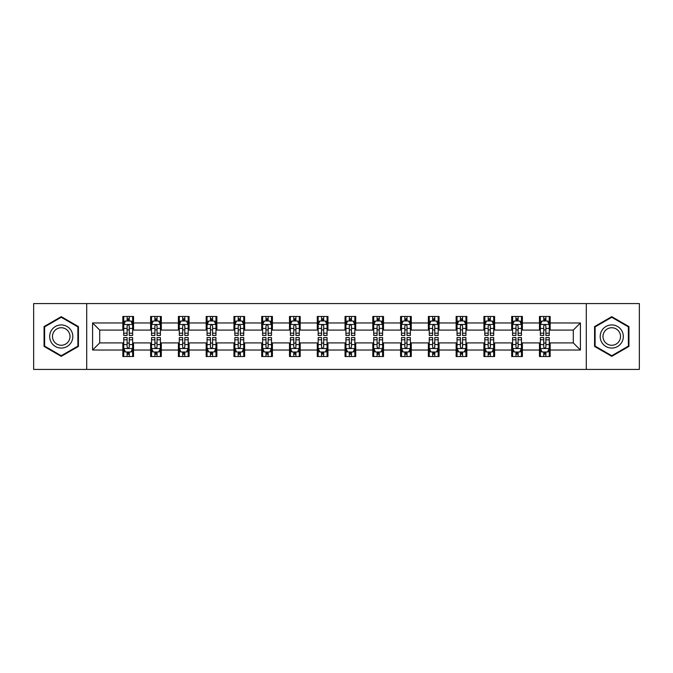 <?xml version="1.0" encoding="UTF-8"?>
<svg xmlns="http://www.w3.org/2000/svg" width="673" height="673" viewBox="0 0 673 673"><rect width="100%" height="100%" fill="white"/><g stroke="black" fill="none" stroke-linecap="round" stroke-linejoin="round"><path stroke-width="1.01" d="M586.292 369.435L639.35 369.435L639.35 303.565L586.292 303.565L586.292 369.435L86.708 369.435L86.708 303.565L33.65 303.565L33.65 369.435L86.708 369.435M586.292 303.565L86.708 303.565M550.152 322.973L550.152 316.47L539.468 316.47L539.468 322.973L522.374 322.973L522.374 316.47L511.69 316.47L511.69 322.973L494.605 322.973L494.605 316.47L483.921 316.47L483.921 322.973L466.826 322.973L466.826 316.47L456.143 316.47L456.143 322.973L439.048 322.973L439.048 316.47L428.373 316.47L428.373 322.973L411.279 322.973L411.279 316.47L400.595 316.47L400.595 322.973L383.501 322.973L383.501 316.47L372.817 316.47L372.817 322.973L355.731 322.973L355.731 316.47L345.047 316.47L345.047 322.973L327.953 322.973L327.953 316.47L317.269 316.47L317.269 322.973L300.183 322.973L300.183 316.47L289.499 316.47L289.499 322.973L272.405 322.973L272.405 316.47L261.721 316.47L261.721 322.973L244.627 322.973L244.627 316.47L233.952 316.47L233.952 322.973L216.857 322.973L216.857 316.47L206.174 316.47L206.174 322.973L189.079 322.973L189.079 316.47L178.395 316.47L178.395 322.973L161.31 322.973L161.31 316.47L150.626 316.47L150.626 322.973L133.532 322.973L133.532 316.47L122.848 316.47L122.848 322.973L92.58 322.973L92.58 350.027L99.705 342.91L122.848 342.91L122.848 356.53L133.532 356.53L133.532 342.91L150.626 342.91L150.626 356.53L161.31 356.53L161.31 342.91L178.395 342.91L178.395 356.53L189.079 356.53L189.079 342.91L206.174 342.91L206.174 356.53L216.857 356.53L216.857 342.91L233.952 342.91L233.952 356.53L244.627 356.53L244.627 342.91L261.721 342.91L261.721 356.53L272.405 356.53L272.405 342.91L289.499 342.91L289.499 356.53L300.183 356.53L300.183 342.91L317.269 342.91L317.269 356.53L327.953 356.53L327.953 342.91L345.047 342.91L345.047 356.53L355.731 356.53L355.731 342.91L372.817 342.91L372.817 356.53L383.501 356.53L383.501 342.91L400.595 342.91L400.595 356.53L411.279 356.53L411.279 342.91L428.373 342.91L428.373 356.53L439.048 356.53L439.048 342.91L456.143 342.91L456.143 356.53L466.826 356.53L466.826 342.91L483.921 342.91L483.921 356.53L494.605 356.53L494.605 342.91L511.69 342.91L511.69 356.53L522.374 356.53L522.374 342.91L539.468 342.91L539.468 356.53L550.152 356.53L550.152 342.91L573.295 342.91L573.295 330.09L550.152 330.09L550.152 322.973L580.42 322.973L580.42 350.027L550.152 350.027M539.468 350.027L522.374 350.027M511.69 350.027L494.605 350.027M483.921 350.027L466.826 350.027M456.143 350.027L439.048 350.027M428.373 350.027L411.279 350.027M400.595 350.027L383.501 350.027M372.817 350.027L355.731 350.027M345.047 350.027L327.953 350.027M317.269 350.027L300.183 350.027M289.499 350.027L272.405 350.027M261.721 350.027L244.627 350.027M233.952 350.027L216.857 350.027M206.174 350.027L189.079 350.027M178.395 350.027L161.31 350.027M150.626 350.027L133.532 350.027M122.848 350.027L92.58 350.027M539.468 322.973L539.468 330.09L522.374 330.09L522.374 322.973M511.69 322.973L511.69 330.09L494.605 330.09L494.605 322.973M483.921 322.973L483.921 330.09L466.826 330.09L466.826 322.973M456.143 322.973L456.143 330.09L439.048 330.09L439.048 322.973M428.373 322.973L428.373 330.09L411.279 330.09L411.279 322.973M400.595 322.973L400.595 330.09L383.501 330.09L383.501 322.973M372.817 322.973L372.817 330.09L355.731 330.09L355.731 322.973M345.047 322.973L345.047 330.09L327.953 330.09L327.953 322.973M317.269 322.973L317.269 330.09L300.183 330.09L300.183 322.973M289.499 322.973L289.499 330.09L272.405 330.09L272.405 322.973M261.721 322.973L261.721 330.09L244.627 330.09L244.627 322.973M233.952 322.973L233.952 330.09L216.857 330.09L216.857 322.973M206.174 322.973L206.174 330.09L189.079 330.09L189.079 322.973M178.395 322.973L178.395 330.09L161.31 330.09L161.31 322.973M150.626 322.973L150.626 330.09L133.532 330.09L133.532 322.973M122.848 322.973L122.848 330.09L99.705 330.09L92.58 322.973M99.705 330.09L99.705 342.91M580.42 350.027L573.295 342.91M573.295 330.09L580.42 322.973M122.848 320.92L123.739 320.92M127.121 320.92L129.258 320.92M132.64 320.92L133.532 320.92M122.848 329.913L123.739 329.913M127.121 329.913L129.258 329.913M132.64 329.913L133.532 329.913M122.848 343.087L123.739 343.087M127.121 343.087L129.258 343.087M132.64 343.087L133.532 343.087M122.848 352.08L123.739 352.08M127.121 352.08L129.258 352.08M132.64 352.08L133.532 352.08M150.626 343.087L151.518 343.087M154.899 343.087L157.036 343.087M160.418 343.087L161.31 343.087M150.626 352.08L151.518 352.08M154.899 352.08L157.036 352.08M160.418 352.08L161.31 352.08M150.626 320.92L151.518 320.92M154.899 320.92L157.036 320.92M160.418 320.92L161.31 320.92M150.626 329.913L151.518 329.913M154.899 329.913L157.036 329.913M160.418 329.913L161.31 329.913M178.395 343.087L179.287 343.087M182.669 343.087L184.806 343.087M188.188 343.087L189.079 343.087M178.395 352.08L179.287 352.08M182.669 352.08L184.806 352.08M188.188 352.08L189.079 352.08M178.395 320.92L179.287 320.92M182.669 320.92L184.806 320.92M188.188 320.92L189.079 320.92M178.395 329.913L179.287 329.913M182.669 329.913L184.806 329.913M188.188 329.913L189.079 329.913M206.174 343.087L207.065 343.087M210.447 343.087L212.584 343.087M215.966 343.087L216.857 343.087M206.174 352.08L207.065 352.08M210.447 352.08L212.584 352.08M215.966 352.08L216.857 352.08M206.174 320.92L207.065 320.92M210.447 320.92L212.584 320.92M215.966 320.92L216.857 320.92M206.174 329.913L207.065 329.913M210.447 329.913L212.584 329.913M215.966 329.913L216.857 329.913M233.952 343.087L234.835 343.087M238.217 343.087L240.354 343.087M243.744 343.087L244.627 343.087M233.952 352.08L234.835 352.08M238.217 352.08L240.354 352.08M243.744 352.08L244.627 352.08M233.952 320.92L234.835 320.92M238.217 320.92L240.354 320.92M243.744 320.92L244.627 320.92M233.952 329.913L234.835 329.913M238.217 329.913L240.354 329.913M243.744 329.913L244.627 329.913M261.721 343.087L262.613 343.087M265.995 343.087L268.132 343.087M271.513 343.087L272.405 343.087M261.721 352.08L262.613 352.08M265.995 352.08L268.132 352.08M271.513 352.08L272.405 352.08M261.721 320.92L262.613 320.92M265.995 320.92L268.132 320.92M271.513 320.92L272.405 320.92M261.721 329.913L262.613 329.913M265.995 329.913L268.132 329.913M271.513 329.913L272.405 329.913M289.499 343.087L290.391 343.087M293.773 343.087L295.91 343.087M299.292 343.087L300.183 343.087M289.499 352.08L290.391 352.08M293.773 352.08L295.91 352.08M299.292 352.08L300.183 352.08M289.499 320.92L290.391 320.92M293.773 320.92L295.91 320.92M299.292 320.92L300.183 320.92M289.499 329.913L290.391 329.913M293.773 329.913L295.91 329.913M299.292 329.913L300.183 329.913M317.269 343.087L318.161 343.087M321.543 343.087L323.679 343.087M327.061 343.087L327.953 343.087M317.269 352.08L318.161 352.08M321.543 352.08L323.679 352.08M327.061 352.08L327.953 352.08M317.269 320.92L318.161 320.92M321.543 320.92L323.679 320.92M327.061 320.92L327.953 320.92M317.269 329.913L318.161 329.913M321.543 329.913L323.679 329.913M327.061 329.913L327.953 329.913M345.047 343.087L345.939 343.087M349.321 343.087L351.457 343.087M354.839 343.087L355.731 343.087M345.047 352.08L345.939 352.08M349.321 352.08L351.457 352.08M354.839 352.08L355.731 352.08M345.047 320.92L345.939 320.92M349.321 320.92L351.457 320.92M354.839 320.92L355.731 320.92M345.047 329.913L345.939 329.913M349.321 329.913L351.457 329.913M354.839 329.913L355.731 329.913M372.817 343.087L373.708 343.087M377.09 343.087L379.227 343.087M382.609 343.087L383.501 343.087M372.817 352.08L373.708 352.08M377.09 352.08L379.227 352.08M382.609 352.08L383.501 352.08M372.817 320.92L373.708 320.92M377.09 320.92L379.227 320.92M382.609 320.92L383.501 320.92M372.817 329.913L373.708 329.913M377.09 329.913L379.227 329.913M382.609 329.913L383.501 329.913M400.595 343.087L401.487 343.087M404.868 343.087L407.005 343.087M410.387 343.087L411.279 343.087M400.595 352.08L401.487 352.08M404.868 352.08L407.005 352.08M410.387 352.08L411.279 352.08M400.595 320.92L401.487 320.92M404.868 320.92L407.005 320.92M410.387 320.92L411.279 320.92M400.595 329.913L401.487 329.913M404.868 329.913L407.005 329.913M410.387 329.913L411.279 329.913M428.373 343.087L429.256 343.087M432.646 343.087L434.783 343.087M438.165 343.087L439.048 343.087M428.373 352.08L429.256 352.08M432.646 352.08L434.783 352.08M438.165 352.08L439.048 352.08M428.373 320.92L429.256 320.92M432.646 320.92L434.783 320.92M438.165 320.92L439.048 320.92M428.373 329.913L429.256 329.913M432.646 329.913L434.783 329.913M438.165 329.913L439.048 329.913M456.143 343.087L457.034 343.087M460.416 343.087L462.553 343.087M465.935 343.087L466.826 343.087M456.143 352.08L457.034 352.08M460.416 352.08L462.553 352.08M465.935 352.08L466.826 352.08M456.143 320.92L457.034 320.92M460.416 320.92L462.553 320.92M465.935 320.92L466.826 320.92M456.143 329.913L457.034 329.913M460.416 329.913L462.553 329.913M465.935 329.913L466.826 329.913M483.921 343.087L484.812 343.087M488.194 343.087L490.331 343.087M493.713 343.087L494.605 343.087M483.921 352.08L484.812 352.08M488.194 352.08L490.331 352.08M493.713 352.08L494.605 352.08M483.921 320.92L484.812 320.92M488.194 320.92L490.331 320.92M493.713 320.92L494.605 320.92M483.921 329.913L484.812 329.913M488.194 329.913L490.331 329.913M493.713 329.913L494.605 329.913M511.69 343.087L512.582 343.087M515.964 343.087L518.101 343.087M521.482 343.087L522.374 343.087M511.69 352.08L512.582 352.08M515.964 352.08L518.101 352.08M521.482 352.08L522.374 352.08M511.69 320.92L512.582 320.92M515.964 320.92L518.101 320.92M521.482 320.92L522.374 320.92M511.69 329.913L512.582 329.913M515.964 329.913L518.101 329.913M521.482 329.913L522.374 329.913M539.468 343.087L540.36 343.087M543.742 343.087L545.879 343.087M549.261 343.087L550.152 343.087M539.468 352.08L540.36 352.08M543.742 352.08L545.879 352.08M549.261 352.08L550.152 352.08M539.468 320.92L540.36 320.92M543.742 320.92L545.879 320.92M549.261 320.92L550.152 320.92M539.468 329.913L540.36 329.913M543.742 329.913L545.879 329.913M549.261 329.913L550.152 329.913M61.243 356.337L78.43 346.418L78.43 326.582L61.243 316.663L44.065 326.582L44.065 346.418L61.243 356.337M628.935 326.582L611.757 316.663L594.57 326.582L594.57 346.418L611.757 356.337L628.935 346.418L628.935 326.582M129.258 318.783L127.121 318.783M132.64 333.202L129.258 333.202L129.258 335.432L132.64 335.432L132.64 324.571L130.865 321.013L125.523 321.013L123.739 324.571L123.739 335.432L127.121 335.432L127.121 333.202L123.739 333.202M123.739 324.571L123.739 316.47M132.64 324.571L132.64 316.47M127.121 321.013L127.121 316.47M129.258 316.47L129.258 321.013M129.258 333.202L129.258 325.909C128.551 324.537 127.836 324.537 127.121 325.909L127.121 333.202M127.121 354.217L129.258 354.217M123.739 339.798L127.121 339.798L127.121 337.568L123.739 337.568L123.739 348.429L125.523 351.987L130.865 351.987L132.64 348.429L132.64 337.568L129.258 337.568L129.258 339.798L132.64 339.798M132.64 348.429L132.64 356.53M123.739 348.429L123.739 356.53M129.258 351.987L129.258 356.53M127.121 356.53L127.121 351.987M127.121 339.798L127.121 347.091C127.836 348.463 128.543 348.463 129.258 347.091L129.258 339.798M71.271 342.288A11.576 11.576 0 0 0 67.031 326.481A11.576 11.576 0 0 0 51.224 330.712A11.576 11.576 0 0 0 55.464 346.519A11.576 11.576 0 0 0 71.271 342.288M68.831 340.883A8.766 8.766 0 0 0 65.626 328.912A8.766 8.766 0 0 0 53.655 332.117A8.766 8.766 0 0 0 56.868 344.088A8.766 8.766 0 0 0 68.831 340.883M44.603 346.107L44.603 326.893L61.243 317.277L77.891 326.893L77.891 346.107L61.243 355.723L44.603 346.107M611.757 324.924A11.576 11.576 0 0 0 600.181 336.5A11.576 11.576 0 0 0 611.757 348.076A11.576 11.576 0 0 0 623.324 336.5A11.576 11.576 0 0 0 611.757 324.924M611.757 327.734A8.766 8.766 0 0 0 602.991 336.5A8.766 8.766 0 0 0 611.757 345.266A8.766 8.766 0 0 0 620.514 336.5A8.766 8.766 0 0 0 611.757 327.734M628.397 346.107L611.757 355.723L595.109 346.107L595.109 326.893L611.757 317.277L628.397 326.893L628.397 346.107M157.036 318.783L154.899 318.783M160.418 333.202L157.036 333.202L157.036 335.432L160.418 335.432L160.418 324.571L158.635 321.013L153.293 321.013L151.518 324.571L151.518 335.432L154.899 335.432L154.899 333.202L151.518 333.202M151.518 324.571L151.518 316.47M160.418 324.571L160.418 316.47M154.899 321.013L154.899 316.47M157.036 316.47L157.036 321.013M157.036 333.202L157.036 325.909C156.321 324.537 155.606 324.537 154.899 325.909L154.899 333.202M184.806 318.783L182.669 318.783M188.188 333.202L184.806 333.202L184.806 335.432L188.188 335.432L188.188 324.571L186.413 321.013L181.071 321.013L179.287 324.571L179.287 335.432L182.669 335.432L182.669 333.202L179.287 333.202M179.287 324.571L179.287 316.47M188.188 324.571L188.188 316.47M182.669 321.013L182.669 316.47M184.806 316.47L184.806 321.013M184.806 333.202L184.806 325.909C184.099 324.537 183.384 324.537 182.669 325.909L182.669 333.202M154.899 354.217L157.036 354.217M151.518 339.798L154.899 339.798L154.899 337.568L151.518 337.568L151.518 348.429L153.293 351.987L158.635 351.987L160.418 348.429L160.418 337.568L157.036 337.568L157.036 339.798L160.418 339.798M160.418 348.429L160.418 356.53M151.518 348.429L151.518 356.53M157.036 351.987L157.036 356.53M154.899 356.53L154.899 351.987M154.899 339.798L154.899 347.091C155.606 348.463 156.321 348.463 157.036 347.091L157.036 339.798M182.669 354.217L184.806 354.217M179.287 339.798L182.669 339.798L182.669 337.568L179.287 337.568L179.287 348.429L181.071 351.987L186.413 351.987L188.188 348.429L188.188 337.568L184.806 337.568L184.806 339.798L188.188 339.798M188.188 348.429L188.188 356.53M179.287 348.429L179.287 356.53M184.806 351.987L184.806 356.53M182.669 356.53L182.669 351.987M182.669 339.798L182.669 347.091C183.384 348.463 184.091 348.463 184.806 347.091L184.806 339.798M212.584 318.783L210.447 318.783M215.966 333.202L212.584 333.202L212.584 335.432L215.966 335.432L215.966 324.571L214.182 321.013L208.84 321.013L207.065 324.571L207.065 335.432L210.447 335.432L210.447 333.202L207.065 333.202M207.065 324.571L207.065 316.47M215.966 324.571L215.966 316.47M210.447 321.013L210.447 316.47M212.584 316.47L212.584 321.013M212.584 333.202L212.584 325.909C211.869 324.537 211.162 324.537 210.447 325.909L210.447 333.202M240.354 318.783L238.217 318.783M243.744 333.202L240.354 333.202L240.354 335.432L243.744 335.432L243.744 324.571L241.96 321.013L236.618 321.013L234.835 324.571L234.835 335.432L238.217 335.432L238.217 333.202L234.835 333.202M234.835 324.571L234.835 316.47M243.744 324.571L243.744 316.47M238.217 321.013L238.217 316.47M240.354 316.47L240.354 321.013M240.354 333.202L240.354 325.909C239.647 324.537 238.932 324.537 238.217 325.909L238.217 333.202M268.132 318.783L265.995 318.783M271.513 333.202L268.132 333.202L268.132 335.432L271.513 335.432L271.513 324.571L269.73 321.013L264.396 321.013L262.613 324.571L262.613 335.432L265.995 335.432L265.995 333.202L262.613 333.202M262.613 324.571L262.613 316.47M271.513 324.571L271.513 316.47M265.995 321.013L265.995 316.47M268.132 316.47L268.132 321.013M268.132 333.202L268.132 325.909C267.417 324.537 266.71 324.537 265.995 325.909L265.995 333.202M210.447 354.217L212.584 354.217M207.065 339.798L210.447 339.798L210.447 337.568L207.065 337.568L207.065 348.429L208.84 351.987L214.182 351.987L215.966 348.429L215.966 337.568L212.584 337.568L212.584 339.798L215.966 339.798M215.966 348.429L215.966 356.53M207.065 348.429L207.065 356.53M212.584 351.987L212.584 356.53M210.447 356.53L210.447 351.987M210.447 339.798L210.447 347.091C211.154 348.463 211.869 348.463 212.584 347.091L212.584 339.798M238.217 354.217L240.354 354.217M234.835 339.798L238.217 339.798L238.217 337.568L234.835 337.568L234.835 348.429L236.618 351.987L241.96 351.987L243.744 348.429L243.744 337.568L240.354 337.568L240.354 339.798L243.744 339.798M243.744 348.429L243.744 356.53M234.835 348.429L234.835 356.53M240.354 351.987L240.354 356.53M238.217 356.53L238.217 351.987M238.217 339.798L238.217 347.091C238.932 348.463 239.647 348.463 240.354 347.091L240.354 339.798M265.995 354.217L268.132 354.217M262.613 339.798L265.995 339.798L265.995 337.568L262.613 337.568L262.613 348.429L264.396 351.987L269.73 351.987L271.513 348.429L271.513 337.568L268.132 337.568L268.132 339.798L271.513 339.798M271.513 348.429L271.513 356.53M262.613 348.429L262.613 356.53M268.132 351.987L268.132 356.53M265.995 356.53L265.995 351.987M265.995 339.798L265.995 347.091C266.71 348.463 267.417 348.463 268.132 347.091L268.132 339.798M295.91 318.783L293.773 318.783M299.292 333.202L295.91 333.202L295.91 335.432L299.292 335.432L299.292 324.571L297.508 321.013L292.166 321.013L290.391 324.571L290.391 335.432L293.773 335.432L293.773 333.202L290.391 333.202M290.391 324.571L290.391 316.47M299.292 324.571L299.292 316.47M293.773 321.013L293.773 316.47M295.91 316.47L295.91 321.013M295.91 333.202L295.91 325.909C295.195 324.537 294.48 324.537 293.773 325.909L293.773 333.202M293.773 354.217L295.91 354.217M290.391 339.798L293.773 339.798L293.773 337.568L290.391 337.568L290.391 348.429L292.166 351.987L297.508 351.987L299.292 348.429L299.292 337.568L295.91 337.568L295.91 339.798L299.292 339.798M299.292 348.429L299.292 356.53M290.391 348.429L290.391 356.53M295.91 351.987L295.91 356.53M293.773 356.53L293.773 351.987M293.773 339.798L293.773 347.091C294.48 348.463 295.195 348.463 295.91 347.091L295.91 339.798M323.679 318.783L321.543 318.783M327.061 333.202L323.679 333.202L323.679 335.432L327.061 335.432L327.061 324.571L325.286 321.013L319.944 321.013L318.161 324.571L318.161 335.432L321.543 335.432L321.543 333.202L318.161 333.202M318.161 324.571L318.161 316.47M327.061 324.571L327.061 316.47M321.543 321.013L321.543 316.47M323.679 316.47L323.679 321.013M323.679 333.202L323.679 325.909C322.973 324.537 322.258 324.537 321.543 325.909L321.543 333.202M321.543 354.217L323.679 354.217M318.161 339.798L321.543 339.798L321.543 337.568L318.161 337.568L318.161 348.429L319.944 351.987L325.286 351.987L327.061 348.429L327.061 337.568L323.679 337.568L323.679 339.798L327.061 339.798M327.061 348.429L327.061 356.53M318.161 348.429L318.161 356.53M323.679 351.987L323.679 356.53M321.543 356.53L321.543 351.987M321.543 339.798L321.543 347.091C322.258 348.463 322.964 348.463 323.679 347.091L323.679 339.798M351.457 318.783L349.321 318.783M354.839 333.202L351.457 333.202L351.457 335.432L354.839 335.432L354.839 324.571L353.056 321.013L347.714 321.013L345.939 324.571L345.939 335.432L349.321 335.432L349.321 333.202L345.939 333.202M345.939 324.571L345.939 316.47M354.839 324.571L354.839 316.47M349.321 321.013L349.321 316.47M351.457 316.47L351.457 321.013M351.457 333.202L351.457 325.909C350.742 324.537 350.036 324.537 349.321 325.909L349.321 333.202M349.321 354.217L351.457 354.217M345.939 339.798L349.321 339.798L349.321 337.568L345.939 337.568L345.939 348.429L347.714 351.987L353.056 351.987L354.839 348.429L354.839 337.568L351.457 337.568L351.457 339.798L354.839 339.798M354.839 348.429L354.839 356.53M345.939 348.429L345.939 356.53M351.457 351.987L351.457 356.53M349.321 356.53L349.321 351.987M349.321 339.798L349.321 347.091C350.027 348.463 350.742 348.463 351.457 347.091L351.457 339.798M379.227 318.783L377.09 318.783M382.609 333.202L379.227 333.202L379.227 335.432L382.609 335.432L382.609 324.571L380.834 321.013L375.492 321.013L373.708 324.571L373.708 335.432L377.09 335.432L377.09 333.202L373.708 333.202M373.708 324.571L373.708 316.47M382.609 324.571L382.609 316.47M377.09 321.013L377.09 316.47M379.227 316.47L379.227 321.013M379.227 333.202L379.227 325.909C378.52 324.537 377.805 324.537 377.09 325.909L377.09 333.202M377.09 354.217L379.227 354.217M373.708 339.798L377.09 339.798L377.09 337.568L373.708 337.568L373.708 348.429L375.492 351.987L380.834 351.987L382.609 348.429L382.609 337.568L379.227 337.568L379.227 339.798L382.609 339.798M382.609 348.429L382.609 356.53M373.708 348.429L373.708 356.53M379.227 351.987L379.227 356.53M377.09 356.53L377.09 351.987M377.09 339.798L377.09 347.091C377.805 348.463 378.52 348.463 379.227 347.091L379.227 339.798M407.005 318.783L404.868 318.783M410.387 333.202L407.005 333.202L407.005 335.432L410.387 335.432L410.387 324.571L408.604 321.013L403.27 321.013L401.487 324.571L401.487 335.432L404.868 335.432L404.868 333.202L401.487 333.202M401.487 324.571L401.487 316.47M410.387 324.571L410.387 316.47M404.868 321.013L404.868 316.47M407.005 316.47L407.005 321.013M407.005 333.202L407.005 325.909C406.29 324.537 405.583 324.537 404.868 325.909L404.868 333.202M404.868 354.217L407.005 354.217M401.487 339.798L404.868 339.798L404.868 337.568L401.487 337.568L401.487 348.429L403.27 351.987L408.604 351.987L410.387 348.429L410.387 337.568L407.005 337.568L407.005 339.798L410.387 339.798M410.387 348.429L410.387 356.53M401.487 348.429L401.487 356.53M407.005 351.987L407.005 356.53M404.868 356.53L404.868 351.987M404.868 339.798L404.868 347.091C405.583 348.463 406.29 348.463 407.005 347.091L407.005 339.798M434.783 318.783L432.646 318.783M438.165 333.202L434.783 333.202L434.783 335.432L438.165 335.432L438.165 324.571L436.382 321.013L431.04 321.013L429.256 324.571L429.256 335.432L432.646 335.432L432.646 333.202L429.256 333.202M429.256 324.571L429.256 316.47M438.165 324.571L438.165 316.47M432.646 321.013L432.646 316.47M434.783 316.47L434.783 321.013M434.783 333.202L434.783 325.909C434.068 324.537 433.353 324.537 432.646 325.909L432.646 333.202M432.646 354.217L434.783 354.217M429.256 339.798L432.646 339.798L432.646 337.568L429.256 337.568L429.256 348.429L431.04 351.987L436.382 351.987L438.165 348.429L438.165 337.568L434.783 337.568L434.783 339.798L438.165 339.798M438.165 348.429L438.165 356.53M429.256 348.429L429.256 356.53M434.783 351.987L434.783 356.53M432.646 356.53L432.646 351.987M432.646 339.798L432.646 347.091C433.353 348.463 434.068 348.463 434.783 347.091L434.783 339.798M462.553 318.783L460.416 318.783M465.935 333.202L462.553 333.202L462.553 335.432L465.935 335.432L465.935 324.571L464.16 321.013L458.818 321.013L457.034 324.571L457.034 335.432L460.416 335.432L460.416 333.202L457.034 333.202M457.034 324.571L457.034 316.47M465.935 324.571L465.935 316.47M460.416 321.013L460.416 316.47M462.553 316.47L462.553 321.013M462.553 333.202L462.553 325.909C461.846 324.537 461.131 324.537 460.416 325.909L460.416 333.202M460.416 354.217L462.553 354.217M457.034 339.798L460.416 339.798L460.416 337.568L457.034 337.568L457.034 348.429L458.818 351.987L464.16 351.987L465.935 348.429L465.935 337.568L462.553 337.568L462.553 339.798L465.935 339.798M465.935 348.429L465.935 356.53M457.034 348.429L457.034 356.53M462.553 351.987L462.553 356.53M460.416 356.53L460.416 351.987M460.416 339.798L460.416 347.091C461.131 348.463 461.838 348.463 462.553 347.091L462.553 339.798M490.331 318.783L488.194 318.783M493.713 333.202L490.331 333.202L490.331 335.432L493.713 335.432L493.713 324.571L491.929 321.013L486.587 321.013L484.812 324.571L484.812 335.432L488.194 335.432L488.194 333.202L484.812 333.202M484.812 324.571L484.812 316.47M493.713 324.571L493.713 316.47M488.194 321.013L488.194 316.47M490.331 316.47L490.331 321.013M490.331 333.202L490.331 325.909C489.616 324.537 488.909 324.537 488.194 325.909L488.194 333.202M488.194 354.217L490.331 354.217M484.812 339.798L488.194 339.798L488.194 337.568L484.812 337.568L484.812 348.429L486.587 351.987L491.929 351.987L493.713 348.429L493.713 337.568L490.331 337.568L490.331 339.798L493.713 339.798M493.713 348.429L493.713 356.53M484.812 348.429L484.812 356.53M490.331 351.987L490.331 356.53M488.194 356.53L488.194 351.987M488.194 339.798L488.194 347.091C488.901 348.463 489.616 348.463 490.331 347.091L490.331 339.798M518.101 318.783L515.964 318.783M521.482 333.202L518.101 333.202L518.101 335.432L521.482 335.432L521.482 324.571L519.707 321.013L514.365 321.013L512.582 324.571L512.582 335.432L515.964 335.432L515.964 333.202L512.582 333.202M512.582 324.571L512.582 316.47M521.482 324.571L521.482 316.47M515.964 321.013L515.964 316.47M518.101 316.47L518.101 321.013M518.101 333.202L518.101 325.909C517.394 324.537 516.679 324.537 515.964 325.909L515.964 333.202M515.964 354.217L518.101 354.217M512.582 339.798L515.964 339.798L515.964 337.568L512.582 337.568L512.582 348.429L514.365 351.987L519.707 351.987L521.482 348.429L521.482 337.568L518.101 337.568L518.101 339.798L521.482 339.798M521.482 348.429L521.482 356.53M512.582 348.429L512.582 356.53M518.101 351.987L518.101 356.53M515.964 356.53L515.964 351.987M515.964 339.798L515.964 347.091C516.679 348.463 517.394 348.463 518.101 347.091L518.101 339.798M545.879 318.783L543.742 318.783M549.261 333.202L545.879 333.202L545.879 335.432L549.261 335.432L549.261 324.571L547.477 321.013L542.135 321.013L540.36 324.571L540.36 335.432L543.742 335.432L543.742 333.202L540.36 333.202M540.36 324.571L540.36 316.47M549.261 324.571L549.261 316.47M543.742 321.013L543.742 316.47M545.879 316.47L545.879 321.013M545.879 333.202L545.879 325.909C545.164 324.537 544.457 324.537 543.742 325.909L543.742 333.202M543.742 354.217L545.879 354.217M540.36 339.798L543.742 339.798L543.742 337.568L540.36 337.568L540.36 348.429L542.135 351.987L547.477 351.987L549.261 348.429L549.261 337.568L545.879 337.568L545.879 339.798L549.261 339.798M549.261 348.429L549.261 356.53M540.36 348.429L540.36 356.53M545.879 351.987L545.879 356.53M543.742 356.53L543.742 351.987M543.742 339.798L543.742 347.091C544.449 348.463 545.164 348.463 545.879 347.091L545.879 339.798M132.598 324.479L123.782 324.479M123.739 321.223L125.414 321.223M130.966 321.223L132.64 321.223M127.121 328.424L123.739 328.424M132.64 328.424L129.258 328.424M129.258 319.919L127.121 319.919M123.782 348.521L132.598 348.521M132.64 351.777L130.966 351.777M125.414 351.777L123.739 351.777M129.258 344.576L132.64 344.576M123.739 344.576L127.121 344.576M127.121 353.081L129.258 353.081M160.367 324.479L151.56 324.479M151.518 321.223L153.192 321.223M158.744 321.223L160.418 321.223M154.899 328.424L151.518 328.424M160.418 328.424L157.036 328.424M157.036 319.919L154.899 319.919M188.146 324.479L179.329 324.479M179.287 321.223L180.961 321.223M186.514 321.223L188.188 321.223M182.669 328.424L179.287 328.424M188.188 328.424L184.806 328.424M184.806 319.919L182.669 319.919M151.56 348.521L160.367 348.521M160.418 351.777L158.744 351.777M153.192 351.777L151.518 351.777M157.036 344.576L160.418 344.576M151.518 344.576L154.899 344.576M154.899 353.081L157.036 353.081M179.329 348.521L188.146 348.521M188.188 351.777L186.514 351.777M180.961 351.777L179.287 351.777M184.806 344.576L188.188 344.576M179.287 344.576L182.669 344.576M182.669 353.081L184.806 353.081M215.924 324.479L207.107 324.479M207.065 321.223L208.739 321.223M214.292 321.223L215.966 321.223M210.447 328.424L207.065 328.424M215.966 328.424L212.584 328.424M212.584 319.919L210.447 319.919M243.693 324.479L234.885 324.479M234.835 321.223L236.509 321.223M242.07 321.223L243.744 321.223M238.217 328.424L234.835 328.424M243.744 328.424L240.354 328.424M240.354 319.919L238.217 319.919M271.471 324.479L262.655 324.479M262.613 321.223L264.287 321.223M269.839 321.223L271.513 321.223M265.995 328.424L262.613 328.424M271.513 328.424L268.132 328.424M268.132 319.919L265.995 319.919M207.107 348.521L215.924 348.521M215.966 351.777L214.292 351.777M208.739 351.777L207.065 351.777M212.584 344.576L215.966 344.576M207.065 344.576L210.447 344.576M210.447 353.081L212.584 353.081M234.885 348.521L243.693 348.521M243.744 351.777L242.07 351.777M236.509 351.777L234.835 351.777M240.354 344.576L243.744 344.576M234.835 344.576L238.217 344.576M238.217 353.081L240.354 353.081M262.655 348.521L271.471 348.521M271.513 351.777L269.839 351.777M264.287 351.777L262.613 351.777M268.132 344.576L271.513 344.576M262.613 344.576L265.995 344.576M265.995 353.081L268.132 353.081M299.241 324.479L290.433 324.479M290.391 321.223L292.057 321.223M297.617 321.223L299.292 321.223M293.773 328.424L290.391 328.424M299.292 328.424L295.91 328.424M295.91 319.919L293.773 319.919M290.433 348.521L299.241 348.521M299.292 351.777L297.617 351.777M292.057 351.777L290.391 351.777M295.91 344.576L299.292 344.576M290.391 344.576L293.773 344.576M293.773 353.081L295.91 353.081M327.019 324.479L318.203 324.479M318.161 321.223L319.835 321.223M325.387 321.223L327.061 321.223M321.543 328.424L318.161 328.424M327.061 328.424L323.679 328.424M323.679 319.919L321.543 319.919M318.203 348.521L327.019 348.521M327.061 351.777L325.387 351.777M319.835 351.777L318.161 351.777M323.679 344.576L327.061 344.576M318.161 344.576L321.543 344.576M321.543 353.081L323.679 353.081M354.797 324.479L345.981 324.479M345.939 321.223L347.613 321.223M353.165 321.223L354.839 321.223M349.321 328.424L345.939 328.424M354.839 328.424L351.457 328.424M351.457 319.919L349.321 319.919M345.981 348.521L354.797 348.521M354.839 351.777L353.165 351.777M347.613 351.777L345.939 351.777M351.457 344.576L354.839 344.576M345.939 344.576L349.321 344.576M349.321 353.081L351.457 353.081M382.567 324.479L373.759 324.479M373.708 321.223L375.383 321.223M380.943 321.223L382.609 321.223M377.09 328.424L373.708 328.424M382.609 328.424L379.227 328.424M379.227 319.919L377.09 319.919M373.759 348.521L382.567 348.521M382.609 351.777L380.943 351.777M375.383 351.777L373.708 351.777M379.227 344.576L382.609 344.576M373.708 344.576L377.09 344.576M377.09 353.081L379.227 353.081M410.345 324.479L401.529 324.479M401.487 321.223L403.161 321.223M408.713 321.223L410.387 321.223M404.868 328.424L401.487 328.424M410.387 328.424L407.005 328.424M407.005 319.919L404.868 319.919M401.529 348.521L410.345 348.521M410.387 351.777L408.713 351.777M403.161 351.777L401.487 351.777M407.005 344.576L410.387 344.576M401.487 344.576L404.868 344.576M404.868 353.081L407.005 353.081M438.115 324.479L429.307 324.479M429.256 321.223L430.93 321.223M436.491 321.223L438.165 321.223M432.646 328.424L429.256 328.424M438.165 328.424L434.783 328.424M434.783 319.919L432.646 319.919M429.307 348.521L438.115 348.521M438.165 351.777L436.491 351.777M430.93 351.777L429.256 351.777M434.783 344.576L438.165 344.576M429.256 344.576L432.646 344.576M432.646 353.081L434.783 353.081M465.893 324.479L457.076 324.479M457.034 321.223L458.708 321.223M464.261 321.223L465.935 321.223M460.416 328.424L457.034 328.424M465.935 328.424L462.553 328.424M462.553 319.919L460.416 319.919M457.076 348.521L465.893 348.521M465.935 351.777L464.261 351.777M458.708 351.777L457.034 351.777M462.553 344.576L465.935 344.576M457.034 344.576L460.416 344.576M460.416 353.081L462.553 353.081M493.671 324.479L484.854 324.479M484.812 321.223L486.486 321.223M492.039 321.223L493.713 321.223M488.194 328.424L484.812 328.424M493.713 328.424L490.331 328.424M490.331 319.919L488.194 319.919M484.854 348.521L493.671 348.521M493.713 351.777L492.039 351.777M486.486 351.777L484.812 351.777M490.331 344.576L493.713 344.576M484.812 344.576L488.194 344.576M488.194 353.081L490.331 353.081M521.44 324.479L512.633 324.479M512.582 321.223L514.256 321.223M519.808 321.223L521.482 321.223M515.964 328.424L512.582 328.424M521.482 328.424L518.101 328.424M518.101 319.919L515.964 319.919M512.633 348.521L521.44 348.521M521.482 351.777L519.808 351.777M514.256 351.777L512.582 351.777M518.101 344.576L521.482 344.576M512.582 344.576L515.964 344.576M515.964 353.081L518.101 353.081M549.218 324.479L540.402 324.479M540.36 321.223L542.034 321.223M547.586 321.223L549.261 321.223M543.742 328.424L540.36 328.424M549.261 328.424L545.879 328.424M545.879 319.919L543.742 319.919M540.402 348.521L549.218 348.521M549.261 351.777L547.586 351.777M542.034 351.777L540.36 351.777M545.879 344.576L549.261 344.576M540.36 344.576L543.742 344.576M543.742 353.081L545.879 353.081"/></g></svg>
